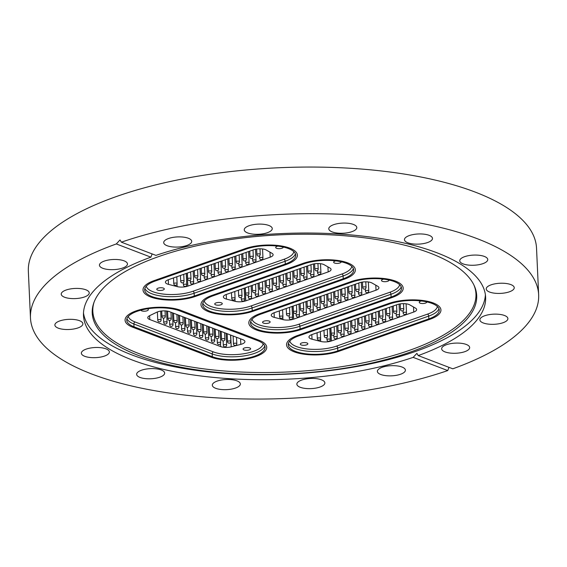 <?xml version="1.0" encoding="UTF-8"?>
<svg xmlns="http://www.w3.org/2000/svg" width="567" height="567" viewBox="0 0 567 567"><rect width="100%" height="100%" fill="white"/><g stroke="black" fill="none" stroke-linecap="round" stroke-linejoin="round"><path stroke-width="0.85" d="M256.482 330.001A31.709 11.482 177.4 0 0 301.162 329.455L392.18 297.469A31.709 11.482 177.4 0 0 403.194 288.135A31.709 11.482 177.4 0 0 384.497 278.581A31.709 11.482 177.4 0 0 350.86 281.679L259.842 313.664A31.709 11.482 177.4 0 0 248.821 322.999A31.709 11.482 177.4 0 0 256.482 330.001M208.635 311.715A31.709 11.482 177.4 0 0 253.314 311.17L344.332 279.191A31.709 11.482 177.4 0 0 355.346 269.857A31.709 11.482 177.4 0 0 336.649 260.303A31.709 11.482 177.4 0 0 303.012 263.4L211.994 295.386A31.709 11.482 177.4 0 0 200.98 304.713A31.709 11.482 177.4 0 0 208.635 311.715M294.216 351.831A31.709 11.482 177.4 0 0 338.896 351.292L429.914 319.306A31.709 11.482 177.4 0 0 440.935 309.972A31.709 11.482 177.4 0 0 422.231 300.418A31.709 11.482 177.4 0 0 388.593 303.515L297.576 335.501A31.709 11.482 177.4 0 0 286.562 344.835A31.709 11.482 177.4 0 0 294.216 351.831M150.673 296.988A31.709 11.482 177.4 0 0 195.353 296.442L286.37 264.463A31.709 11.482 177.4 0 0 297.392 255.129A31.709 11.482 177.4 0 0 278.688 245.575A31.709 11.482 177.4 0 0 245.05 248.672L154.033 280.651A31.709 11.482 177.4 0 0 143.019 289.985A31.709 11.482 177.4 0 0 150.673 296.988M138.717 355.573A192.433 69.656 -2.6 0 1 93.711 303.161A192.433 69.656 -2.6 0 1 229.025 239.784A192.433 69.656 -2.6 0 1 430.218 253.137A192.433 69.656 -2.6 0 1 474.324 285.881A192.433 69.656 -2.6 0 1 365.368 364.411A192.433 69.656 -2.6 0 1 138.717 355.573M473.941 285.059A191.766 69.415 -2.6 0 1 363.95 362.71A191.766 69.415 -2.6 0 1 139.142 353.68A191.766 69.415 -2.6 0 1 94.023 302.31M485.395 294.741A201.278 72.859 -2.6 0 1 352.568 367.26A201.278 72.859 -2.6 0 1 131.877 354.928A201.278 72.859 -2.6 0 1 83.491 312.991M510.853 284.599A14.019 5.075 177.4 0 0 495.253 283.776A14.019 5.075 177.4 0 0 486.231 288.964A14.019 5.075 177.4 0 0 489.619 292.062A14.019 5.075 177.4 0 0 505.211 292.877A14.019 5.075 177.4 0 0 514.241 287.696A14.019 5.075 177.4 0 0 510.853 284.599M504.502 315.5A14.019 5.075 177.4 0 0 488.903 314.685A14.019 5.075 177.4 0 0 479.88 319.873A14.019 5.075 177.4 0 0 483.268 322.963A14.019 5.075 177.4 0 0 498.861 323.785A14.019 5.075 177.4 0 0 507.89 318.597A14.019 5.075 177.4 0 0 504.502 315.5M464.798 351.675A14.019 5.075 177.4 0 0 469.667 347.55A14.019 5.075 177.4 0 0 461.403 343.326A14.019 5.075 177.4 0 0 446.527 344.693A14.019 5.075 177.4 0 0 441.658 348.818A14.019 5.075 177.4 0 0 449.929 353.043A14.019 5.075 177.4 0 0 464.798 351.675M400.529 374.255A14.019 5.075 177.4 0 0 405.398 370.131A14.019 5.075 177.4 0 0 397.134 365.906A14.019 5.075 177.4 0 0 382.264 367.274A14.019 5.075 177.4 0 0 377.388 371.399A14.019 5.075 177.4 0 0 385.659 375.623A14.019 5.075 177.4 0 0 400.529 374.255M319.994 387.034A14.019 5.075 177.4 0 0 324.87 382.909A14.019 5.075 177.4 0 0 316.599 378.685A14.019 5.075 177.4 0 0 301.729 380.053A14.019 5.075 177.4 0 0 296.86 384.185A14.019 5.075 177.4 0 0 305.124 388.409A14.019 5.075 177.4 0 0 319.994 387.034M235.461 388.069A14.019 5.075 177.4 0 0 240.33 383.944A14.019 5.075 177.4 0 0 232.059 379.72A14.019 5.075 177.4 0 0 217.189 381.088A14.019 5.075 177.4 0 0 212.32 385.213A14.019 5.075 177.4 0 0 220.591 389.437A14.019 5.075 177.4 0 0 235.461 388.069M161.269 369.975A14.019 5.075 177.4 0 0 145.676 369.152A14.019 5.075 177.4 0 0 136.647 374.34A14.019 5.075 177.4 0 0 140.035 377.438A14.019 5.075 177.4 0 0 155.634 378.253A14.019 5.075 177.4 0 0 164.657 373.072A14.019 5.075 177.4 0 0 161.269 369.975M105.986 348.847A14.019 5.075 177.4 0 0 90.387 348.032A14.019 5.075 177.4 0 0 81.364 353.22A14.019 5.075 177.4 0 0 84.745 356.31A14.019 5.075 177.4 0 0 100.345 357.132A14.019 5.075 177.4 0 0 109.374 351.944A14.019 5.075 177.4 0 0 105.986 348.847M79.5 320.688A14.019 5.075 177.4 0 0 63.901 319.873A14.019 5.075 177.4 0 0 54.879 325.061A14.019 5.075 177.4 0 0 58.266 328.151A14.019 5.075 177.4 0 0 73.859 328.973A14.019 5.075 177.4 0 0 82.888 323.785A14.019 5.075 177.4 0 0 79.5 320.688M85.851 289.787A14.019 5.075 177.4 0 0 70.251 288.964A14.019 5.075 177.4 0 0 61.229 294.153A14.019 5.075 177.4 0 0 64.617 297.25A14.019 5.075 177.4 0 0 80.216 298.065A14.019 5.075 177.4 0 0 89.239 292.884A14.019 5.075 177.4 0 0 85.851 289.787M122.585 268.056A14.019 5.075 177.4 0 0 127.462 263.931A14.019 5.075 177.4 0 0 119.19 259.707A14.019 5.075 177.4 0 0 104.321 261.075A14.019 5.075 177.4 0 0 99.445 265.207A14.019 5.075 177.4 0 0 107.716 269.431A14.019 5.075 177.4 0 0 122.585 268.056M186.855 245.476A14.019 5.075 177.4 0 0 191.724 241.351A14.019 5.075 177.4 0 0 183.46 237.126A14.019 5.075 177.4 0 0 168.59 238.494A14.019 5.075 177.4 0 0 163.714 242.619A14.019 5.075 177.4 0 0 171.985 246.843A14.019 5.075 177.4 0 0 186.855 245.476M267.39 232.697A14.019 5.075 177.4 0 0 272.259 228.572A14.019 5.075 177.4 0 0 263.988 224.348A14.019 5.075 177.4 0 0 249.119 225.716A14.019 5.075 177.4 0 0 244.249 229.841A14.019 5.075 177.4 0 0 252.521 234.065A14.019 5.075 177.4 0 0 267.39 232.697M351.93 231.662A14.019 5.075 177.4 0 0 356.799 227.537A14.019 5.075 177.4 0 0 348.528 223.313A14.019 5.075 177.4 0 0 333.658 224.681A14.019 5.075 177.4 0 0 328.789 228.806A14.019 5.075 177.4 0 0 337.053 233.03A14.019 5.075 177.4 0 0 351.93 231.662M429.084 235.312A14.019 5.075 177.4 0 0 413.485 234.497A14.019 5.075 177.4 0 0 404.462 239.685A14.019 5.075 177.4 0 0 407.843 242.775A14.019 5.075 177.4 0 0 423.443 243.597A14.019 5.075 177.4 0 0 432.472 238.409A14.019 5.075 177.4 0 0 429.084 235.312M484.367 256.44A14.019 5.075 177.4 0 0 468.774 255.618A14.019 5.075 177.4 0 0 459.745 260.806A14.019 5.075 177.4 0 0 463.133 263.903A14.019 5.075 177.4 0 0 478.732 264.718A14.019 5.075 177.4 0 0 487.755 259.537A14.019 5.075 177.4 0 0 484.367 256.44M150.9 257.163L116.32 243.945L120.027 239.94L121.373 242.173L155.96 255.384A201.278 72.859 -2.6 0 1 437.008 252.804A201.278 72.859 -2.6 0 1 485.628 297.243A201.278 72.859 -2.6 0 1 418.212 355.587L416.894 353.361L413.159 357.366A201.278 72.859 -2.6 0 1 132.104 359.946A201.278 72.859 -2.6 0 1 83.484 315.507A201.278 72.859 -2.6 0 1 150.9 257.163L152.126 253.917M418.212 355.587L452.799 368.805A254.356 92.067 177.4 0 0 538.65 294.84L536.531 248.211A254.356 92.067 177.4 0 0 475.089 192.05A254.356 92.067 177.4 0 0 192.107 177.18A254.356 92.067 177.4 0 0 28.35 271.288L30.469 317.917A254.356 92.067 177.4 0 0 91.911 374.071A254.356 92.067 177.4 0 0 447.746 370.577L448.993 367.345M538.65 294.84A254.356 92.067 177.4 0 0 477.208 238.679A254.356 92.067 177.4 0 0 121.373 242.173M116.32 243.945A254.356 92.067 177.4 0 0 30.469 317.917M413.159 357.366L447.746 370.577M211.03 357.139L132.735 327.223A31.709 11.482 -2.6 0 1 125.073 320.22A31.709 11.482 -2.6 0 1 145.492 308.491A31.709 11.482 -2.6 0 1 180.774 310.34L259.069 340.257A31.709 11.482 -2.6 0 1 266.724 347.259A31.709 11.482 -2.6 0 1 246.312 358.989A31.709 11.482 -2.6 0 1 211.03 357.139L132.735 327.223A31.709 11.482 -2.6 0 1 125.073 320.22A31.709 11.482 -2.6 0 1 145.492 308.491A31.709 11.482 -2.6 0 1 180.774 310.34L259.069 340.257A31.709 11.482 -2.6 0 1 266.724 347.259A31.709 11.482 -2.6 0 1 246.312 358.989A31.709 11.482 -2.6 0 1 211.03 357.139M162.998 290.042A3.771 1.368 177.4 0 0 164.31 288.929A3.771 1.368 177.4 0 0 162.084 287.795A3.771 1.368 177.4 0 0 158.087 288.164A3.771 1.368 177.4 0 0 156.775 289.269A3.771 1.368 177.4 0 0 159.001 290.41A3.771 1.368 177.4 0 0 162.998 290.042M277.873 246.135A3.771 1.368 177.4 0 0 277.015 246.369A3.771 1.368 177.4 0 0 275.704 247.481A3.771 1.368 177.4 0 0 277.922 248.615A3.771 1.368 177.4 0 0 281.927 248.247A3.771 1.368 177.4 0 0 283.238 247.141A3.771 1.368 177.4 0 0 283.224 247.035M187.259 273.096L187.847 286.122L270.211 257.184A8.342 3.019 -2.6 0 0 273.11 254.725A8.342 3.019 -2.6 0 0 271.947 253.279L266.235 250.019A8.342 3.019 -2.6 0 0 253.633 249.771L168.328 279.744A8.342 3.019 -2.6 0 0 165.429 282.203A8.342 3.019 -2.6 0 0 168.484 284.372L177.131 286.597L177.024 284.195M187.847 286.122A8.342 3.019 -2.6 0 1 177.131 286.597M195.353 296.442A31.709 11.482 -2.6 0 1 161.715 299.539A31.709 11.482 -2.6 0 1 143.019 289.985A31.709 11.482 -2.6 0 1 154.033 280.651L245.05 248.672A31.709 11.482 -2.6 0 1 278.688 245.575A31.709 11.482 -2.6 0 1 297.392 255.129A31.709 11.482 -2.6 0 1 286.37 264.463L195.353 296.442M194.268 296.031A30.044 10.872 -2.6 0 1 162.403 298.965A30.044 10.872 -2.6 0 1 144.684 289.914A30.044 10.872 -2.6 0 1 155.117 281.069L246.135 249.09A30.044 10.872 -2.6 0 1 278.007 246.149A30.044 10.872 -2.6 0 1 295.719 255.207A30.044 10.872 -2.6 0 1 285.286 264.045L194.268 296.031L194.141 293.231A30.044 10.872 -2.6 0 1 164.069 296.364A30.044 10.872 -2.6 0 1 144.869 288.504M140.822 310.184A3.771 1.368 177.4 0 0 141.693 310.844A3.771 1.368 177.4 0 0 145.889 311.07A3.771 1.368 177.4 0 0 148.32 309.674A3.771 1.368 177.4 0 0 147.406 308.838A3.771 1.368 177.4 0 0 147.349 308.817M244.001 349.938A3.771 1.368 177.4 0 0 248.197 350.158A3.771 1.368 177.4 0 0 250.628 348.762A3.771 1.368 177.4 0 0 249.714 347.925A3.771 1.368 177.4 0 0 245.518 347.706A3.771 1.368 177.4 0 0 243.087 349.102A3.771 1.368 177.4 0 0 244.001 349.938M230.684 335.054L231.216 346.82L240.826 344.375L240.571 338.832M231.216 346.82A8.342 3.019 -2.6 0 1 220.641 346.607L220.506 343.68M149.61 315.677L149.787 319.54L220.641 346.607M149.787 319.54A8.342 3.019 -2.6 0 1 147.767 317.697A8.342 3.019 -2.6 0 1 149.653 315.656L156.733 312.24A8.342 3.019 -2.6 0 1 169.505 311.68L242.889 339.718A8.342 3.019 -2.6 0 1 244.901 341.561A8.342 3.019 -2.6 0 1 240.826 344.375M133.996 326.776A30.044 10.872 -2.6 0 1 126.746 320.142A30.044 10.872 -2.6 0 1 146.08 309.029A30.044 10.872 -2.6 0 1 179.505 310.787L257.801 340.703A30.044 10.872 -2.6 0 1 265.058 347.337A30.044 10.872 -2.6 0 1 245.717 358.45A30.044 10.872 -2.6 0 1 212.292 356.693L133.996 326.776L133.869 323.977A30.044 10.872 -2.6 0 1 126.93 318.732M306.541 344.885A3.771 1.368 177.4 0 0 307.853 343.772A3.771 1.368 177.4 0 0 305.627 342.638A3.771 1.368 177.4 0 0 301.623 343.007A3.771 1.368 177.4 0 0 300.319 344.119A3.771 1.368 177.4 0 0 302.537 345.253A3.771 1.368 177.4 0 0 306.541 344.885M421.416 300.985A3.771 1.368 177.4 0 0 420.551 301.219A3.771 1.368 177.4 0 0 419.247 302.324A3.771 1.368 177.4 0 0 421.465 303.465A3.771 1.368 177.4 0 0 425.47 303.097A3.771 1.368 177.4 0 0 426.781 301.984A3.771 1.368 177.4 0 0 426.767 301.878M330.802 327.939L331.39 340.973L413.754 312.027A8.342 3.019 -2.6 0 0 416.653 309.575A8.342 3.019 -2.6 0 0 415.483 308.122L409.778 304.869A8.342 3.019 -2.6 0 0 397.176 304.614L311.871 334.594A8.342 3.019 -2.6 0 0 308.972 337.046A8.342 3.019 -2.6 0 0 312.027 339.215L320.674 341.44L320.568 339.038M331.39 340.973A8.342 3.019 -2.6 0 1 320.674 341.44M338.896 351.292A31.709 11.482 -2.6 0 1 305.259 354.389A31.709 11.482 -2.6 0 1 286.562 344.835A31.709 11.482 -2.6 0 1 297.576 335.501L388.593 303.515A31.709 11.482 -2.6 0 1 422.231 300.418A31.709 11.482 -2.6 0 1 440.935 309.972A31.709 11.482 -2.6 0 1 429.914 319.306L338.896 351.292M337.812 350.874A30.044 10.872 -2.6 0 1 305.946 353.808A30.044 10.872 -2.6 0 1 288.227 344.757A30.044 10.872 -2.6 0 1 298.66 335.912L389.678 303.933A30.044 10.872 -2.6 0 1 421.543 300.999A30.044 10.872 -2.6 0 1 439.262 310.05A30.044 10.872 -2.6 0 1 428.829 318.888L337.812 350.874L337.684 348.074A30.044 10.872 -2.6 0 1 307.612 351.207A30.044 10.872 -2.6 0 1 288.412 343.347M220.96 304.77A3.771 1.368 177.4 0 0 222.271 303.657A3.771 1.368 177.4 0 0 220.046 302.523A3.771 1.368 177.4 0 0 216.041 302.891A3.771 1.368 177.4 0 0 214.73 303.997A3.771 1.368 177.4 0 0 216.955 305.138A3.771 1.368 177.4 0 0 220.96 304.77M335.834 260.863A3.771 1.368 177.4 0 0 334.969 261.096A3.771 1.368 177.4 0 0 333.658 262.209A3.771 1.368 177.4 0 0 335.884 263.343A3.771 1.368 177.4 0 0 339.888 262.975A3.771 1.368 177.4 0 0 341.199 261.869A3.771 1.368 177.4 0 0 341.185 261.763M245.22 287.823L245.809 300.85L328.173 271.912A8.342 3.019 -2.6 0 0 331.071 269.453A8.342 3.019 -2.6 0 0 329.902 268.007L324.196 264.746A8.342 3.019 -2.6 0 0 311.595 264.498L226.29 294.471A8.342 3.019 -2.6 0 0 223.391 296.931A8.342 3.019 -2.6 0 0 226.446 299.1L235.092 301.325L234.986 298.922M245.809 300.85A8.342 3.019 -2.6 0 1 235.092 301.325M253.314 311.17A31.709 11.482 -2.6 0 1 219.677 314.267A31.709 11.482 -2.6 0 1 200.98 304.713A31.709 11.482 -2.6 0 1 211.994 295.386L303.012 263.4A31.709 11.482 -2.6 0 1 336.649 260.303A31.709 11.482 -2.6 0 1 355.346 269.857A31.709 11.482 -2.6 0 1 344.332 279.191L253.314 311.17M252.23 310.759A30.044 10.872 -2.6 0 1 220.365 313.693A30.044 10.872 -2.6 0 1 202.646 304.642A30.044 10.872 -2.6 0 1 213.079 295.797L304.096 263.818A30.044 10.872 -2.6 0 1 335.962 260.884A30.044 10.872 -2.6 0 1 353.68 269.935A30.044 10.872 -2.6 0 1 343.248 278.773L252.23 310.759L252.102 307.959A30.044 10.872 -2.6 0 1 222.03 311.092A30.044 10.872 -2.6 0 1 202.83 303.232M268.808 323.048A3.771 1.368 177.4 0 0 270.119 321.943A3.771 1.368 177.4 0 0 267.893 320.802A3.771 1.368 177.4 0 0 263.889 321.17A3.771 1.368 177.4 0 0 262.578 322.283A3.771 1.368 177.4 0 0 264.803 323.417A3.771 1.368 177.4 0 0 268.808 323.048M383.682 279.148A3.771 1.368 177.4 0 0 382.817 279.382A3.771 1.368 177.4 0 0 381.506 280.495A3.771 1.368 177.4 0 0 383.731 281.629A3.771 1.368 177.4 0 0 387.736 281.26A3.771 1.368 177.4 0 0 389.047 280.148A3.771 1.368 177.4 0 0 389.033 280.048M293.068 306.102L293.656 319.136L376.02 290.191A8.342 3.019 -2.6 0 0 378.919 287.738A8.342 3.019 -2.6 0 0 377.75 286.292L372.044 283.032A8.342 3.019 -2.6 0 0 359.443 282.777L274.137 312.757A8.342 3.019 -2.6 0 0 271.239 315.209A8.342 3.019 -2.6 0 0 274.293 317.378L282.94 319.604L282.834 317.201M293.656 319.136A8.342 3.019 -2.6 0 1 282.94 319.604M301.162 329.455A31.709 11.482 -2.6 0 1 267.525 332.553A31.709 11.482 -2.6 0 1 248.821 322.999A31.709 11.482 -2.6 0 1 259.842 313.664L350.86 281.679A31.709 11.482 -2.6 0 1 384.497 278.581A31.709 11.482 -2.6 0 1 403.194 288.135A31.709 11.482 -2.6 0 1 392.18 297.469L301.162 329.455M300.078 329.037A30.044 10.872 -2.6 0 1 268.212 331.971A30.044 10.872 -2.6 0 1 250.494 322.921A30.044 10.872 -2.6 0 1 260.926 314.083L351.944 282.097A30.044 10.872 -2.6 0 1 383.809 279.162A30.044 10.872 -2.6 0 1 401.528 288.213A30.044 10.872 -2.6 0 1 391.095 297.058L300.078 329.037L299.95 326.238A30.044 10.872 -2.6 0 1 269.878 329.37A30.044 10.872 -2.6 0 1 250.678 321.51M146.251 286.193A28.371 10.27 177.4 0 0 163.792 294.138A28.371 10.27 177.4 0 0 192.986 291.261L284.003 259.275A28.371 10.27 177.4 0 0 293.819 251.642M295.407 253.818A30.044 10.872 -2.6 0 1 285.158 261.245L285.286 264.045M284.003 259.275A1.666 0.992 -109.4 0 1 285.158 261.245L194.141 293.231A1.666 0.992 -109.4 0 0 192.986 291.261M270.211 257.184L269.984 252.159M168.271 279.765L168.484 284.372M215.077 263.315L215.34 269.119A1.666 0.602 -2.6 0 1 215.361 269.013A1.666 0.602 -2.6 0 1 217.126 268.439A1.666 0.602 -2.6 0 1 218.678 268.971A1.666 0.602 -2.6 0 1 218.656 269.077M217.948 270.424L218.054 272.699A1.666 0.602 -2.6 0 1 218.26 272.394A1.666 0.602 -2.6 0 1 220.116 272.018A1.666 0.602 -2.6 0 1 221.392 272.55L220.875 261.281M222.002 260.884L222.271 266.688A1.666 0.602 -2.6 0 1 222.292 266.582A1.666 0.602 -2.6 0 1 224.057 266.001A1.666 0.602 -2.6 0 1 225.602 266.54A1.666 0.602 -2.6 0 1 225.581 266.646M228.933 258.446L229.196 264.25A1.666 0.602 -2.6 0 1 229.217 264.144A1.666 0.602 -2.6 0 1 230.982 263.57A1.666 0.602 -2.6 0 1 232.534 264.102A1.666 0.602 -2.6 0 1 232.513 264.208M235.858 256.015L236.12 261.819A1.666 0.602 -2.6 0 1 236.141 261.713A1.666 0.602 -2.6 0 1 237.906 261.139A1.666 0.602 -2.6 0 1 239.458 261.671A1.666 0.602 -2.6 0 1 239.437 261.777M242.789 253.584L243.052 259.388A1.666 0.602 -2.6 0 1 243.073 259.275A1.666 0.602 -2.6 0 1 244.838 258.701A1.666 0.602 -2.6 0 1 246.383 259.232A1.666 0.602 -2.6 0 1 246.362 259.339M249.714 251.146L249.976 256.95A1.666 0.602 -2.6 0 1 249.997 256.844A1.666 0.602 -2.6 0 1 251.762 256.27A1.666 0.602 -2.6 0 1 253.314 256.801A1.666 0.602 -2.6 0 1 253.293 256.908M256.66 249.048L256.908 254.519A1.666 0.602 -2.6 0 1 256.929 254.413A1.666 0.602 -2.6 0 1 258.694 253.832A1.666 0.602 -2.6 0 1 260.239 254.363A1.666 0.602 -2.6 0 1 260.218 254.47M208.153 265.753L208.415 271.558A1.666 0.602 -2.6 0 1 208.436 271.451A1.666 0.602 -2.6 0 1 210.201 270.87A1.666 0.602 -2.6 0 1 211.746 271.402A1.666 0.602 -2.6 0 1 211.725 271.508M201.221 268.184L201.483 273.989A1.666 0.602 -2.6 0 1 201.505 273.882A1.666 0.602 -2.6 0 1 203.269 273.308A1.666 0.602 -2.6 0 1 204.822 273.84A1.666 0.602 -2.6 0 1 204.8 273.946M194.297 270.622L194.559 276.427A1.666 0.602 -2.6 0 1 194.58 276.32A1.666 0.602 -2.6 0 1 196.345 275.739A1.666 0.602 -2.6 0 1 197.89 276.271A1.666 0.602 -2.6 0 1 197.876 276.377M187.365 273.053L187.634 278.858A1.666 0.602 -2.6 0 1 187.656 278.751A1.666 0.602 -2.6 0 1 189.421 278.177A1.666 0.602 -2.6 0 1 190.966 278.709A1.666 0.602 -2.6 0 1 190.944 278.815M180.441 275.491L180.703 281.296A1.666 0.602 -2.6 0 1 180.724 281.189A1.666 0.602 -2.6 0 1 182.489 280.608A1.666 0.602 -2.6 0 1 184.041 281.14A1.666 0.602 -2.6 0 1 184.02 281.246M173.516 277.922L173.778 283.727A1.666 0.602 -2.6 0 1 173.8 283.62A1.666 0.602 -2.6 0 1 175.564 283.046A1.666 0.602 -2.6 0 1 177.11 283.578A1.666 0.602 -2.6 0 1 177.088 283.684M224.879 267.993L224.979 270.268A1.666 0.602 -2.6 0 1 225.184 269.956A1.666 0.602 -2.6 0 1 227.048 269.587A1.666 0.602 -2.6 0 1 228.317 270.112L227.806 258.843M231.804 265.554L231.91 267.83A1.666 0.602 -2.6 0 1 232.109 267.525A1.666 0.602 -2.6 0 1 233.973 267.149A1.666 0.602 -2.6 0 1 235.241 267.681L234.731 256.412M238.735 263.123L238.835 265.399A1.666 0.602 -2.6 0 1 239.04 265.087A1.666 0.602 -2.6 0 1 240.904 264.718A1.666 0.602 -2.6 0 1 242.173 265.243L241.662 253.973M245.66 260.685L245.766 262.96A1.666 0.602 -2.6 0 1 245.965 262.656A1.666 0.602 -2.6 0 1 247.829 262.287A1.666 0.602 -2.6 0 1 249.097 262.812L248.587 251.542M252.584 258.254L252.691 260.529A1.666 0.602 -2.6 0 1 252.896 260.218A1.666 0.602 -2.6 0 1 254.753 259.849A1.666 0.602 -2.6 0 1 256.029 260.373L255.519 249.253M259.516 255.816L259.615 258.091A1.666 0.602 -2.6 0 1 259.821 257.787A1.666 0.602 -2.6 0 1 261.685 257.418A1.666 0.602 -2.6 0 1 262.953 257.942L262.542 248.963M211.023 272.855L211.13 275.137A1.666 0.602 -2.6 0 1 211.328 274.825A1.666 0.602 -2.6 0 1 213.192 274.456A1.666 0.602 -2.6 0 1 214.461 274.981L213.95 263.712M204.099 275.293L204.198 277.568A1.666 0.602 -2.6 0 1 204.403 277.263A1.666 0.602 -2.6 0 1 206.268 276.887A1.666 0.602 -2.6 0 1 207.536 277.419L207.019 266.15M197.167 277.724L197.273 279.999A1.666 0.602 -2.6 0 1 197.472 279.694A1.666 0.602 -2.6 0 1 199.336 279.325A1.666 0.602 -2.6 0 1 200.605 279.85L200.094 268.581M190.243 280.162L190.342 282.437A1.666 0.602 -2.6 0 1 190.547 282.132A1.666 0.602 -2.6 0 1 192.411 281.756A1.666 0.602 -2.6 0 1 193.68 282.281L193.17 271.019M183.311 282.593L183.417 284.868A1.666 0.602 -2.6 0 1 183.623 284.563A1.666 0.602 -2.6 0 1 185.48 284.195A1.666 0.602 -2.6 0 1 186.749 284.719L186.238 273.45M128.312 316.421A28.371 10.27 177.4 0 0 135.066 321.978L213.362 351.894A28.371 10.27 177.4 0 0 244.001 353.716A28.371 10.27 177.4 0 0 263.159 343.772M264.746 345.948A30.044 10.872 -2.6 0 1 243.76 355.956A30.044 10.872 -2.6 0 1 212.171 353.893L212.292 356.693M213.362 351.894A1.666 1.198 -69.1 0 0 212.171 353.893L133.869 323.977A1.666 1.198 -69.1 0 1 135.066 321.978M197.359 322.325L197.72 330.221A1.666 0.602 -2.6 0 1 197.741 330.114A1.666 0.602 -2.6 0 1 199.648 329.54A1.666 0.602 -2.6 0 1 201.051 330.072L200.761 323.622M187.358 327.258L187.557 331.61A1.666 0.602 -2.6 0 1 187.762 331.298A1.666 0.602 -2.6 0 1 190.023 330.972A1.666 0.602 -2.6 0 1 190.895 331.454L190.356 319.646M203.319 324.6L203.681 332.496A1.666 0.602 -2.6 0 1 203.695 332.39A1.666 0.602 -2.6 0 1 205.608 331.815A1.666 0.602 -2.6 0 1 207.012 332.347L206.721 325.897M209.28 326.875L209.634 334.778A1.666 0.602 -2.6 0 1 209.655 334.672A1.666 0.602 -2.6 0 1 211.569 334.091A1.666 0.602 -2.6 0 1 212.972 334.622L212.682 328.18M215.24 329.158L215.595 337.053A1.666 0.602 -2.6 0 1 215.616 336.947A1.666 0.602 -2.6 0 1 217.53 336.373A1.666 0.602 -2.6 0 1 218.933 336.904L218.635 330.455M221.194 331.433L221.555 339.328A1.666 0.602 -2.6 0 1 221.577 339.222A1.666 0.602 -2.6 0 1 223.483 338.648A1.666 0.602 -2.6 0 1 224.886 339.179L224.596 332.73M227.154 333.708L227.516 341.603A1.666 0.602 -2.6 0 1 227.537 341.497A1.666 0.602 -2.6 0 1 229.444 340.923A1.666 0.602 -2.6 0 1 230.847 341.454L230.556 335.005M233.115 335.983L233.476 343.885A1.666 0.602 -2.6 0 1 233.491 343.779A1.666 0.602 -2.6 0 1 235.404 343.198A1.666 0.602 -2.6 0 1 236.808 343.73L236.517 337.287M191.398 320.05L191.759 327.946A1.666 0.602 -2.6 0 1 191.781 327.839A1.666 0.602 -2.6 0 1 193.687 327.265A1.666 0.602 -2.6 0 1 195.091 327.797L194.8 321.347M185.444 317.768L185.799 325.671A1.666 0.602 -2.6 0 1 185.82 325.564A1.666 0.602 -2.6 0 1 187.734 324.983A1.666 0.602 -2.6 0 1 189.137 325.515L188.839 319.072M179.484 315.493L179.838 323.388A1.666 0.602 -2.6 0 1 179.859 323.282A1.666 0.602 -2.6 0 1 181.773 322.708A1.666 0.602 -2.6 0 1 183.176 323.24L182.879 316.79M173.523 313.218L173.885 321.113A1.666 0.602 -2.6 0 1 173.899 321.007A1.666 0.602 -2.6 0 1 175.813 320.433A1.666 0.602 -2.6 0 1 177.216 320.965L176.925 314.515M167.577 311.155L167.924 318.838A1.666 0.602 -2.6 0 1 167.945 318.732A1.666 0.602 -2.6 0 1 169.852 318.158A1.666 0.602 -2.6 0 1 171.255 318.689L170.965 312.24M161.708 310.985L161.964 316.563A1.666 0.602 -2.6 0 1 161.985 316.457A1.666 0.602 -2.6 0 1 163.891 315.876A1.666 0.602 -2.6 0 1 165.295 316.407L165.047 310.879M193.319 329.533L193.517 333.885A1.666 0.602 -2.6 0 1 193.723 333.573A1.666 0.602 -2.6 0 1 195.984 333.247A1.666 0.602 -2.6 0 1 196.855 333.729L196.317 321.928M199.279 331.815L199.478 336.16A1.666 0.602 -2.6 0 1 199.676 335.855A1.666 0.602 -2.6 0 1 201.944 335.522A1.666 0.602 -2.6 0 1 202.809 336.011L202.277 324.204M205.24 334.091L205.438 338.435A1.666 0.602 -2.6 0 1 205.637 338.13A1.666 0.602 -2.6 0 1 207.898 337.797A1.666 0.602 -2.6 0 1 208.769 338.286L208.231 326.479M211.2 336.366L211.392 340.717A1.666 0.602 -2.6 0 1 211.597 340.406A1.666 0.602 -2.6 0 1 213.858 340.08A1.666 0.602 -2.6 0 1 214.73 340.561L214.191 328.754M217.154 338.641L217.352 342.992A1.666 0.602 -2.6 0 1 217.558 342.688A1.666 0.602 -2.6 0 1 219.819 342.355A1.666 0.602 -2.6 0 1 220.691 342.837L220.152 331.036M223.114 340.923L223.313 345.268A1.666 0.602 -2.6 0 1 223.518 344.963A1.666 0.602 -2.6 0 1 225.779 344.63A1.666 0.602 -2.6 0 1 226.651 345.119L226.113 333.311M181.405 324.983L181.596 329.328A1.666 0.602 -2.6 0 1 181.801 329.023A1.666 0.602 -2.6 0 1 184.062 328.69A1.666 0.602 -2.6 0 1 184.934 329.179L184.395 317.371M175.444 322.701L175.642 327.053A1.666 0.602 -2.6 0 1 175.841 326.748A1.666 0.602 -2.6 0 1 178.102 326.415A1.666 0.602 -2.6 0 1 178.974 326.904L178.435 315.096M169.483 320.426L169.682 324.778A1.666 0.602 -2.6 0 1 169.88 324.466A1.666 0.602 -2.6 0 1 172.148 324.14A1.666 0.602 -2.6 0 1 173.013 324.622L172.481 312.821M163.523 318.151L163.721 322.503A1.666 0.602 -2.6 0 1 163.927 322.191A1.666 0.602 -2.6 0 1 166.188 321.858A1.666 0.602 -2.6 0 1 167.059 322.347L166.542 311M157.385 311.956L157.761 320.22A1.666 0.602 -2.6 0 1 157.966 319.916A1.666 0.602 -2.6 0 1 160.227 319.582A1.666 0.602 -2.6 0 1 161.099 320.072L160.688 311.113M289.794 341.036A28.371 10.27 177.4 0 0 307.335 348.981A28.371 10.27 177.4 0 0 336.529 346.104L427.539 314.125A28.371 10.27 177.4 0 0 437.363 306.485M438.95 308.661A30.044 10.872 -2.6 0 1 428.702 316.095L428.829 318.888M427.539 314.125A1.666 0.992 -109.4 0 1 428.702 316.095L337.684 348.074A1.666 0.992 -109.4 0 0 336.529 346.104M413.754 312.027L413.527 307.002M311.815 334.608L312.027 339.215M358.62 318.165L358.883 323.97A1.666 0.602 -2.6 0 1 358.904 323.863A1.666 0.602 -2.6 0 1 360.669 323.282A1.666 0.602 -2.6 0 1 362.221 323.814A1.666 0.602 -2.6 0 1 362.2 323.92M361.491 325.267L361.597 327.542A1.666 0.602 -2.6 0 1 361.803 327.237A1.666 0.602 -2.6 0 1 363.66 326.868A1.666 0.602 -2.6 0 1 364.928 327.393L364.418 316.124M365.545 315.727L365.814 321.532A1.666 0.602 -2.6 0 1 365.835 321.425A1.666 0.602 -2.6 0 1 367.6 320.851A1.666 0.602 -2.6 0 1 369.145 321.383A1.666 0.602 -2.6 0 1 369.124 321.489M372.476 313.296L372.739 319.101A1.666 0.602 -2.6 0 1 372.76 318.994A1.666 0.602 -2.6 0 1 374.525 318.413A1.666 0.602 -2.6 0 1 376.07 318.945A1.666 0.602 -2.6 0 1 376.056 319.051M379.401 310.858L379.663 316.662A1.666 0.602 -2.6 0 1 379.684 316.556A1.666 0.602 -2.6 0 1 381.449 315.982A1.666 0.602 -2.6 0 1 383.001 316.514A1.666 0.602 -2.6 0 1 382.98 316.62M386.333 308.427L386.595 314.231A1.666 0.602 -2.6 0 1 386.616 314.125A1.666 0.602 -2.6 0 1 388.381 313.544A1.666 0.602 -2.6 0 1 389.926 314.083A1.666 0.602 -2.6 0 1 389.905 314.189M393.257 305.989L393.519 311.793A1.666 0.602 -2.6 0 1 393.541 311.687A1.666 0.602 -2.6 0 1 395.305 311.113A1.666 0.602 -2.6 0 1 396.857 311.644A1.666 0.602 -2.6 0 1 396.836 311.751M400.203 303.891L400.451 309.362A1.666 0.602 -2.6 0 1 400.472 309.256A1.666 0.602 -2.6 0 1 402.237 308.682A1.666 0.602 -2.6 0 1 403.782 309.213A1.666 0.602 -2.6 0 1 403.761 309.32M351.696 320.596L351.958 326.401A1.666 0.602 -2.6 0 1 351.979 326.294A1.666 0.602 -2.6 0 1 353.744 325.72A1.666 0.602 -2.6 0 1 355.289 326.252A1.666 0.602 -2.6 0 1 355.268 326.358M344.764 323.034L345.027 328.839A1.666 0.602 -2.6 0 1 345.048 328.732A1.666 0.602 -2.6 0 1 346.813 328.151A1.666 0.602 -2.6 0 1 348.365 328.683A1.666 0.602 -2.6 0 1 348.344 328.789M337.84 325.465L338.102 331.27A1.666 0.602 -2.6 0 1 338.123 331.163A1.666 0.602 -2.6 0 1 339.888 330.589A1.666 0.602 -2.6 0 1 341.433 331.121A1.666 0.602 -2.6 0 1 341.412 331.227M330.908 327.896L331.178 333.701A1.666 0.602 -2.6 0 1 331.192 333.594A1.666 0.602 -2.6 0 1 332.964 333.02A1.666 0.602 -2.6 0 1 334.509 333.552A1.666 0.602 -2.6 0 1 334.487 333.658M323.984 330.334L324.246 336.139A1.666 0.602 -2.6 0 1 324.267 336.033A1.666 0.602 -2.6 0 1 326.032 335.451A1.666 0.602 -2.6 0 1 327.584 335.99A1.666 0.602 -2.6 0 1 327.563 336.096M317.059 332.765L317.322 338.57A1.666 0.602 -2.6 0 1 317.343 338.464A1.666 0.602 -2.6 0 1 319.108 337.889A1.666 0.602 -2.6 0 1 320.653 338.421A1.666 0.602 -2.6 0 1 320.631 338.527M368.422 322.836L368.522 325.111A1.666 0.602 -2.6 0 1 368.727 324.806A1.666 0.602 -2.6 0 1 370.591 324.43A1.666 0.602 -2.6 0 1 371.86 324.962L371.35 313.693M375.347 320.398L375.453 322.673A1.666 0.602 -2.6 0 1 375.652 322.368A1.666 0.602 -2.6 0 1 377.516 321.999A1.666 0.602 -2.6 0 1 378.784 322.524L378.274 311.255M382.278 317.967L382.378 320.242A1.666 0.602 -2.6 0 1 382.583 319.937A1.666 0.602 -2.6 0 1 384.447 319.561A1.666 0.602 -2.6 0 1 385.716 320.093L385.199 308.824M389.203 315.536L389.309 317.811A1.666 0.602 -2.6 0 1 389.508 317.499A1.666 0.602 -2.6 0 1 391.372 317.13A1.666 0.602 -2.6 0 1 392.64 317.655L392.13 306.386M396.127 313.097L396.234 315.372A1.666 0.602 -2.6 0 1 396.439 315.068A1.666 0.602 -2.6 0 1 398.296 314.692A1.666 0.602 -2.6 0 1 399.565 315.224L399.062 304.096M403.059 310.666L403.158 312.941A1.666 0.602 -2.6 0 1 403.364 312.63A1.666 0.602 -2.6 0 1 405.228 312.261A1.666 0.602 -2.6 0 1 406.496 312.786L406.085 303.806M354.566 327.705L354.673 329.98A1.666 0.602 -2.6 0 1 354.871 329.675A1.666 0.602 -2.6 0 1 356.735 329.299A1.666 0.602 -2.6 0 1 358.004 329.824L357.493 318.562M347.642 330.136L347.741 332.411A1.666 0.602 -2.6 0 1 347.947 332.106A1.666 0.602 -2.6 0 1 349.811 331.738A1.666 0.602 -2.6 0 1 351.079 332.262L350.562 320.993M340.71 332.574L340.817 334.849A1.666 0.602 -2.6 0 1 341.015 334.537A1.666 0.602 -2.6 0 1 342.879 334.169A1.666 0.602 -2.6 0 1 344.148 334.693L343.637 323.424M333.786 335.005L333.885 337.28A1.666 0.602 -2.6 0 1 334.091 336.975A1.666 0.602 -2.6 0 1 335.955 336.6A1.666 0.602 -2.6 0 1 337.223 337.131L336.713 325.862M326.854 337.443L326.961 339.718A1.666 0.602 -2.6 0 1 327.166 339.406A1.666 0.602 -2.6 0 1 329.023 339.038A1.666 0.602 -2.6 0 1 330.292 339.562L329.781 328.293M204.212 300.921A28.371 10.27 177.4 0 0 221.754 308.866A28.371 10.27 177.4 0 0 250.947 305.989L341.958 274.003A28.371 10.27 177.4 0 0 351.781 266.37M353.369 268.545A30.044 10.872 -2.6 0 1 343.12 275.973L343.248 278.773M341.958 274.003A1.666 0.992 -109.4 0 1 343.12 275.973L252.102 307.959A1.666 0.992 -109.4 0 0 250.947 305.989M328.173 271.912L327.946 266.887M226.233 294.493L226.446 299.1M273.039 278.043L273.301 283.847A1.666 0.602 -2.6 0 1 273.322 283.741A1.666 0.602 -2.6 0 1 275.087 283.167A1.666 0.602 -2.6 0 1 276.639 283.698A1.666 0.602 -2.6 0 1 276.618 283.805M275.909 285.151L276.016 287.426A1.666 0.602 -2.6 0 1 276.214 287.122A1.666 0.602 -2.6 0 1 278.078 286.746A1.666 0.602 -2.6 0 1 279.347 287.278L278.836 276.009M279.963 275.612L280.226 281.416A1.666 0.602 -2.6 0 1 280.247 281.31A1.666 0.602 -2.6 0 1 282.019 280.736A1.666 0.602 -2.6 0 1 283.564 281.267A1.666 0.602 -2.6 0 1 283.543 281.374M286.895 273.174L287.157 278.978A1.666 0.602 -2.6 0 1 287.178 278.872A1.666 0.602 -2.6 0 1 288.943 278.298A1.666 0.602 -2.6 0 1 290.488 278.829A1.666 0.602 -2.6 0 1 290.467 278.936M293.819 270.743L294.082 276.547A1.666 0.602 -2.6 0 1 294.103 276.441A1.666 0.602 -2.6 0 1 295.868 275.867A1.666 0.602 -2.6 0 1 297.42 276.398A1.666 0.602 -2.6 0 1 297.399 276.505M300.751 268.311L301.013 274.116A1.666 0.602 -2.6 0 1 301.034 274.01A1.666 0.602 -2.6 0 1 302.799 273.429A1.666 0.602 -2.6 0 1 304.344 273.96A1.666 0.602 -2.6 0 1 304.323 274.067M307.675 265.873L307.938 271.678A1.666 0.602 -2.6 0 1 307.959 271.572A1.666 0.602 -2.6 0 1 309.724 270.998A1.666 0.602 -2.6 0 1 311.276 271.529A1.666 0.602 -2.6 0 1 311.255 271.636M314.614 263.775L314.869 269.247A1.666 0.602 -2.6 0 1 314.883 269.141A1.666 0.602 -2.6 0 1 316.655 268.56A1.666 0.602 -2.6 0 1 318.2 269.091A1.666 0.602 -2.6 0 1 318.179 269.197M266.107 280.481L266.377 286.285A1.666 0.602 -2.6 0 1 266.398 286.179A1.666 0.602 -2.6 0 1 268.163 285.598A1.666 0.602 -2.6 0 1 269.708 286.129A1.666 0.602 -2.6 0 1 269.686 286.243M259.183 282.912L259.445 288.716A1.666 0.602 -2.6 0 1 259.466 288.61A1.666 0.602 -2.6 0 1 261.231 288.036A1.666 0.602 -2.6 0 1 262.783 288.568A1.666 0.602 -2.6 0 1 262.762 288.674M252.258 285.35L252.521 291.154A1.666 0.602 -2.6 0 1 252.542 291.048A1.666 0.602 -2.6 0 1 254.307 290.467A1.666 0.602 -2.6 0 1 255.852 290.999A1.666 0.602 -2.6 0 1 255.83 291.105M245.327 287.781L245.589 293.586A1.666 0.602 -2.6 0 1 245.61 293.479A1.666 0.602 -2.6 0 1 247.375 292.905A1.666 0.602 -2.6 0 1 248.927 293.437A1.666 0.602 -2.6 0 1 248.906 293.543M238.402 290.219L238.664 296.024A1.666 0.602 -2.6 0 1 238.686 295.917A1.666 0.602 -2.6 0 1 240.451 295.336A1.666 0.602 -2.6 0 1 242.003 295.868A1.666 0.602 -2.6 0 1 241.981 295.974M231.471 292.65L231.74 298.455A1.666 0.602 -2.6 0 1 231.761 298.348A1.666 0.602 -2.6 0 1 233.526 297.774A1.666 0.602 -2.6 0 1 235.071 298.306A1.666 0.602 -2.6 0 1 235.05 298.412M282.841 282.72L282.94 284.995A1.666 0.602 -2.6 0 1 283.146 284.684A1.666 0.602 -2.6 0 1 285.01 284.315A1.666 0.602 -2.6 0 1 286.278 284.84L285.768 273.57M289.765 280.282L289.872 282.557A1.666 0.602 -2.6 0 1 290.07 282.253A1.666 0.602 -2.6 0 1 291.934 281.877A1.666 0.602 -2.6 0 1 293.203 282.409L292.692 271.139M296.697 277.851L296.796 280.126A1.666 0.602 -2.6 0 1 297.002 279.815A1.666 0.602 -2.6 0 1 298.859 279.446A1.666 0.602 -2.6 0 1 300.134 279.97L299.617 268.701M303.621 275.413L303.721 277.688A1.666 0.602 -2.6 0 1 303.926 277.383A1.666 0.602 -2.6 0 1 305.79 277.015A1.666 0.602 -2.6 0 1 307.059 277.539L306.549 266.27M310.546 272.982L310.652 275.257A1.666 0.602 -2.6 0 1 310.858 274.952A1.666 0.602 -2.6 0 1 312.715 274.577A1.666 0.602 -2.6 0 1 313.983 275.101L313.48 263.981M317.477 270.544L317.577 272.819A1.666 0.602 -2.6 0 1 317.782 272.514A1.666 0.602 -2.6 0 1 319.646 272.146A1.666 0.602 -2.6 0 1 320.915 272.67L320.504 263.69M268.985 287.589L269.084 289.865A1.666 0.602 -2.6 0 1 269.29 289.553A1.666 0.602 -2.6 0 1 271.154 289.184A1.666 0.602 -2.6 0 1 272.422 289.709L271.912 278.44M262.053 290.02L262.16 292.296A1.666 0.602 -2.6 0 1 262.365 291.991A1.666 0.602 -2.6 0 1 264.222 291.615A1.666 0.602 -2.6 0 1 265.498 292.147L264.98 280.878M255.129 292.452L255.235 294.727A1.666 0.602 -2.6 0 1 255.433 294.422A1.666 0.602 -2.6 0 1 257.298 294.053A1.666 0.602 -2.6 0 1 258.566 294.578L258.056 283.309M248.204 294.89L248.303 297.165A1.666 0.602 -2.6 0 1 248.509 296.86A1.666 0.602 -2.6 0 1 250.373 296.484A1.666 0.602 -2.6 0 1 251.642 297.016L251.131 285.747M241.273 297.321L241.379 299.596A1.666 0.602 -2.6 0 1 241.577 299.291A1.666 0.602 -2.6 0 1 243.441 298.922A1.666 0.602 -2.6 0 1 244.71 299.447L244.2 288.178M252.06 319.2A28.371 10.27 177.4 0 0 269.601 327.145A28.371 10.27 177.4 0 0 298.795 324.267L389.805 292.288A28.371 10.27 177.4 0 0 399.629 284.655M401.216 286.824A30.044 10.872 -2.6 0 1 390.968 294.259L391.095 297.058M389.805 292.288A1.666 0.992 -109.4 0 1 390.968 294.259L299.95 326.238A1.666 0.992 -109.4 0 0 298.795 324.267M376.02 290.191L375.793 285.173M274.081 312.771L274.293 317.378M320.887 296.328L321.149 302.133A1.666 0.602 -2.6 0 1 321.17 302.027A1.666 0.602 -2.6 0 1 322.935 301.446A1.666 0.602 -2.6 0 1 324.487 301.977A1.666 0.602 -2.6 0 1 324.466 302.091M323.757 303.437L323.863 305.712A1.666 0.602 -2.6 0 1 324.062 305.4A1.666 0.602 -2.6 0 1 325.926 305.032A1.666 0.602 -2.6 0 1 327.194 305.556L326.684 294.287M327.811 293.89L328.073 299.695A1.666 0.602 -2.6 0 1 328.095 299.589A1.666 0.602 -2.6 0 1 329.859 299.015A1.666 0.602 -2.6 0 1 331.411 299.546A1.666 0.602 -2.6 0 1 331.39 299.652M334.743 291.459L335.005 297.264A1.666 0.602 -2.6 0 1 335.026 297.158A1.666 0.602 -2.6 0 1 336.791 296.584A1.666 0.602 -2.6 0 1 338.336 297.115A1.666 0.602 -2.6 0 1 338.315 297.221M341.667 289.021L341.929 294.826A1.666 0.602 -2.6 0 1 341.951 294.72A1.666 0.602 -2.6 0 1 343.715 294.145A1.666 0.602 -2.6 0 1 345.268 294.677A1.666 0.602 -2.6 0 1 345.246 294.783M348.592 286.59L348.861 292.395A1.666 0.602 -2.6 0 1 348.882 292.288A1.666 0.602 -2.6 0 1 350.647 291.714A1.666 0.602 -2.6 0 1 352.192 292.246A1.666 0.602 -2.6 0 1 352.171 292.352M355.523 284.159L355.785 289.964A1.666 0.602 -2.6 0 1 355.807 289.857A1.666 0.602 -2.6 0 1 357.571 289.276A1.666 0.602 -2.6 0 1 359.124 289.808A1.666 0.602 -2.6 0 1 359.102 289.914M362.462 282.061L362.71 287.526A1.666 0.602 -2.6 0 1 362.731 287.419A1.666 0.602 -2.6 0 1 364.503 286.845A1.666 0.602 -2.6 0 1 366.048 287.377A1.666 0.602 -2.6 0 1 366.027 287.483M313.955 298.759L314.224 304.564A1.666 0.602 -2.6 0 1 314.246 304.458A1.666 0.602 -2.6 0 1 316.01 303.884A1.666 0.602 -2.6 0 1 317.555 304.415A1.666 0.602 -2.6 0 1 317.534 304.522M307.03 301.197L307.293 307.002A1.666 0.602 -2.6 0 1 307.314 306.896A1.666 0.602 -2.6 0 1 309.079 306.315A1.666 0.602 -2.6 0 1 310.631 306.846A1.666 0.602 -2.6 0 1 310.61 306.953M300.106 303.628L300.368 309.433A1.666 0.602 -2.6 0 1 300.39 309.327A1.666 0.602 -2.6 0 1 302.154 308.753A1.666 0.602 -2.6 0 1 303.699 309.284A1.666 0.602 -2.6 0 1 303.678 309.391M293.174 306.067L293.437 311.871A1.666 0.602 -2.6 0 1 293.458 311.765A1.666 0.602 -2.6 0 1 295.223 311.184A1.666 0.602 -2.6 0 1 296.775 311.715A1.666 0.602 -2.6 0 1 296.754 311.822M286.25 308.498L286.512 314.302A1.666 0.602 -2.6 0 1 286.533 314.196A1.666 0.602 -2.6 0 1 288.298 313.622A1.666 0.602 -2.6 0 1 289.85 314.153A1.666 0.602 -2.6 0 1 289.829 314.26M279.318 310.936L279.588 316.74A1.666 0.602 -2.6 0 1 279.609 316.634A1.666 0.602 -2.6 0 1 281.374 316.053A1.666 0.602 -2.6 0 1 282.919 316.584A1.666 0.602 -2.6 0 1 282.898 316.691M330.689 300.999L330.788 303.274A1.666 0.602 -2.6 0 1 330.993 302.969A1.666 0.602 -2.6 0 1 332.857 302.594A1.666 0.602 -2.6 0 1 334.126 303.125L333.616 291.856M337.613 298.568L337.719 300.843A1.666 0.602 -2.6 0 1 337.918 300.531A1.666 0.602 -2.6 0 1 339.782 300.163A1.666 0.602 -2.6 0 1 341.05 300.687L340.54 289.418M344.538 296.13L344.644 298.405A1.666 0.602 -2.6 0 1 344.849 298.1A1.666 0.602 -2.6 0 1 346.706 297.725A1.666 0.602 -2.6 0 1 347.982 298.256L347.465 286.987M351.469 293.699L351.568 295.974A1.666 0.602 -2.6 0 1 351.774 295.662A1.666 0.602 -2.6 0 1 353.638 295.294A1.666 0.602 -2.6 0 1 354.907 295.818L354.396 284.549M358.394 291.261L358.5 293.536A1.666 0.602 -2.6 0 1 358.698 293.231A1.666 0.602 -2.6 0 1 360.562 292.863A1.666 0.602 -2.6 0 1 361.831 293.387L361.328 282.26M365.325 288.83L365.424 291.105A1.666 0.602 -2.6 0 1 365.63 290.8A1.666 0.602 -2.6 0 1 367.494 290.424A1.666 0.602 -2.6 0 1 368.763 290.949L368.352 281.969M316.833 305.868L316.932 308.143A1.666 0.602 -2.6 0 1 317.137 307.838A1.666 0.602 -2.6 0 1 319.001 307.463A1.666 0.602 -2.6 0 1 320.27 307.994L319.76 296.725M309.901 308.299L310.007 310.574A1.666 0.602 -2.6 0 1 310.213 310.269A1.666 0.602 -2.6 0 1 312.07 309.901A1.666 0.602 -2.6 0 1 313.345 310.425L312.828 299.156M302.976 310.737L303.083 313.012A1.666 0.602 -2.6 0 1 303.281 312.708A1.666 0.602 -2.6 0 1 305.145 312.332A1.666 0.602 -2.6 0 1 306.414 312.864L305.904 301.594M296.052 313.168L296.151 315.443A1.666 0.602 -2.6 0 1 296.357 315.139A1.666 0.602 -2.6 0 1 298.221 314.77A1.666 0.602 -2.6 0 1 299.489 315.295L298.979 304.025M289.12 315.606L289.227 317.881A1.666 0.602 -2.6 0 1 289.425 317.57A1.666 0.602 -2.6 0 1 291.289 317.201A1.666 0.602 -2.6 0 1 292.558 317.726L292.048 306.463M218.366 262.16L218.678 268.971A1.666 1.666 0 0 1 216.977 270.714A1.666 1.666 0 0 1 215.34 269.119M218.054 272.699A1.666 1.666 0 0 0 219.464 274.272A1.666 1.666 0 0 0 221.392 272.55M225.29 259.729L225.602 266.54A1.666 1.666 0 0 1 223.901 268.283A1.666 1.666 0 0 1 222.271 266.688M232.222 257.29L232.534 264.102A1.666 1.666 0 0 1 230.833 265.845A1.666 1.666 0 0 1 229.196 264.25M239.146 254.859L239.458 261.671A1.666 1.666 0 0 1 237.757 263.414A1.666 1.666 0 0 1 236.12 261.819M246.078 252.421L246.383 259.232A1.666 1.666 0 0 1 244.689 260.976A1.666 1.666 0 0 1 243.052 259.388M253.002 249.99L253.314 256.801A1.666 1.666 0 0 1 251.613 258.545A1.666 1.666 0 0 1 249.976 256.95M259.991 248.807L260.239 254.363A1.666 1.666 0 0 1 258.538 256.107A1.666 1.666 0 0 1 256.908 254.519M211.441 264.598L211.746 271.402A1.666 1.666 0 0 1 210.052 273.152A1.666 1.666 0 0 1 208.415 271.558M204.51 267.029L204.822 273.84A1.666 1.666 0 0 1 203.121 275.583A1.666 1.666 0 0 1 201.483 273.989M197.585 269.467L197.89 276.271A1.666 1.666 0 0 1 196.196 278.014A1.666 1.666 0 0 1 194.559 276.427M190.654 271.898L190.966 278.709A1.666 1.666 0 0 1 189.265 280.452A1.666 1.666 0 0 1 187.634 278.858M183.729 274.329L184.041 281.14A1.666 1.666 0 0 1 182.34 282.883A1.666 1.666 0 0 1 180.703 281.296M176.805 276.767L177.11 283.578A1.666 1.666 0 0 1 175.416 285.321A1.666 1.666 0 0 1 173.778 283.727M224.979 270.268A1.666 1.666 0 0 0 226.389 271.841A1.666 1.666 0 0 0 228.317 270.112M231.91 267.83A1.666 1.666 0 0 0 233.313 269.403A1.666 1.666 0 0 0 235.241 267.681M238.835 265.399A1.666 1.666 0 0 0 240.245 266.972A1.666 1.666 0 0 0 242.173 265.243M245.766 262.96A1.666 1.666 0 0 0 247.169 264.534A1.666 1.666 0 0 0 249.097 262.812M252.691 260.529A1.666 1.666 0 0 0 254.101 262.103A1.666 1.666 0 0 0 256.029 260.373M259.615 258.091A1.666 1.666 0 0 0 261.026 259.665A1.666 1.666 0 0 0 262.953 257.942M211.13 275.137A1.666 1.666 0 0 0 212.533 276.703A1.666 1.666 0 0 0 214.461 274.981M204.198 277.568A1.666 1.666 0 0 0 205.608 279.141A1.666 1.666 0 0 0 207.536 277.419M197.273 279.999A1.666 1.666 0 0 0 198.677 281.572A1.666 1.666 0 0 0 200.605 279.85M190.342 282.437A1.666 1.666 0 0 0 191.752 284.01A1.666 1.666 0 0 0 193.68 282.281M183.417 284.868A1.666 1.666 0 0 0 184.821 286.441A1.666 1.666 0 0 0 186.749 284.719M197.72 330.221A1.666 1.666 0 0 0 199.464 331.815A1.666 1.666 0 0 0 201.051 330.072M187.557 331.61A1.666 1.666 0 0 0 189.3 333.198A1.666 1.666 0 0 0 190.895 331.454M203.681 332.496A1.666 1.666 0 0 0 205.417 334.091A1.666 1.666 0 0 0 207.012 332.347M209.634 334.778A1.666 1.666 0 0 0 211.378 336.366A1.666 1.666 0 0 0 212.972 334.622M215.595 337.053A1.666 1.666 0 0 0 217.338 338.648A1.666 1.666 0 0 0 218.933 336.904M221.555 339.328A1.666 1.666 0 0 0 223.299 340.923A1.666 1.666 0 0 0 224.886 339.179M227.516 341.603A1.666 1.666 0 0 0 229.259 343.198A1.666 1.666 0 0 0 230.847 341.454M233.476 343.885A1.666 1.666 0 0 0 235.213 345.473A1.666 1.666 0 0 0 236.808 343.73M191.759 327.946A1.666 1.666 0 0 0 193.503 329.533A1.666 1.666 0 0 0 195.091 327.797M185.799 325.671A1.666 1.666 0 0 0 187.542 327.258A1.666 1.666 0 0 0 189.137 325.515M179.838 323.388A1.666 1.666 0 0 0 181.582 324.983A1.666 1.666 0 0 0 183.176 323.24M173.885 321.113A1.666 1.666 0 0 0 175.621 322.708A1.666 1.666 0 0 0 177.216 320.965M167.924 318.838A1.666 1.666 0 0 0 169.668 320.426A1.666 1.666 0 0 0 171.255 318.689M161.964 316.563A1.666 1.666 0 0 0 163.707 318.151A1.666 1.666 0 0 0 165.295 316.407M193.517 333.885A1.666 1.666 0 0 0 195.261 335.473A1.666 1.666 0 0 0 196.855 333.729M199.478 336.16A1.666 1.666 0 0 0 201.221 337.755A1.666 1.666 0 0 0 202.809 336.011M205.438 338.435A1.666 1.666 0 0 0 207.182 340.03A1.666 1.666 0 0 0 208.769 338.286M211.392 340.717A1.666 1.666 0 0 0 213.135 342.305A1.666 1.666 0 0 0 214.73 340.561M217.352 342.992A1.666 1.666 0 0 0 219.096 344.58A1.666 1.666 0 0 0 220.691 342.837M223.313 345.268A1.666 1.666 0 0 0 225.056 346.862A1.666 1.666 0 0 0 226.651 345.119M181.596 329.328A1.666 1.666 0 0 0 183.339 330.922A1.666 1.666 0 0 0 184.934 329.179M175.642 327.053A1.666 1.666 0 0 0 177.386 328.647A1.666 1.666 0 0 0 178.974 326.904M169.682 324.778A1.666 1.666 0 0 0 171.425 326.365A1.666 1.666 0 0 0 173.013 324.622M163.721 322.503A1.666 1.666 0 0 0 165.465 324.09A1.666 1.666 0 0 0 167.059 322.347M157.761 320.22A1.666 1.666 0 0 0 159.504 321.815A1.666 1.666 0 0 0 161.099 320.072M361.909 317.01L362.221 323.814A1.666 1.666 0 0 1 360.52 325.557A1.666 1.666 0 0 1 358.883 323.97M361.597 327.542A1.666 1.666 0 0 0 363 329.115A1.666 1.666 0 0 0 364.928 327.393M368.833 314.572L369.145 321.383A1.666 1.666 0 0 1 367.444 323.126A1.666 1.666 0 0 1 365.814 321.532M375.765 312.141L376.07 318.945A1.666 1.666 0 0 1 374.376 320.695A1.666 1.666 0 0 1 372.739 319.101M382.69 309.702L383.001 316.514A1.666 1.666 0 0 1 381.3 318.257A1.666 1.666 0 0 1 379.663 316.662M389.621 307.271L389.926 314.083A1.666 1.666 0 0 1 388.232 315.826A1.666 1.666 0 0 1 386.595 314.231M396.546 304.833L396.857 311.644A1.666 1.666 0 0 1 395.156 313.388A1.666 1.666 0 0 1 393.519 311.793M403.527 303.65L403.782 309.213A1.666 1.666 0 0 1 402.081 310.957A1.666 1.666 0 0 1 400.451 309.362M354.985 319.441L355.289 326.252A1.666 1.666 0 0 1 353.595 327.995A1.666 1.666 0 0 1 351.958 326.401M348.053 321.872L348.365 328.683A1.666 1.666 0 0 1 346.664 330.426A1.666 1.666 0 0 1 345.027 328.839M341.128 324.31L341.433 331.121A1.666 1.666 0 0 1 339.739 332.864A1.666 1.666 0 0 1 338.102 331.27M334.197 326.741L334.509 333.552A1.666 1.666 0 0 1 332.808 335.295A1.666 1.666 0 0 1 331.178 333.701M327.272 329.179L327.584 335.99A1.666 1.666 0 0 1 325.883 337.734A1.666 1.666 0 0 1 324.246 336.139M320.348 331.61L320.653 338.421A1.666 1.666 0 0 1 318.959 340.165A1.666 1.666 0 0 1 317.322 338.57M368.522 325.111A1.666 1.666 0 0 0 369.932 326.684A1.666 1.666 0 0 0 371.86 324.962M375.453 322.673A1.666 1.666 0 0 0 376.857 324.246A1.666 1.666 0 0 0 378.784 322.524M382.378 320.242A1.666 1.666 0 0 0 383.788 321.815A1.666 1.666 0 0 0 385.716 320.093M389.309 317.811A1.666 1.666 0 0 0 390.713 319.384A1.666 1.666 0 0 0 392.64 317.655M396.234 315.372A1.666 1.666 0 0 0 397.637 316.946A1.666 1.666 0 0 0 399.565 315.224M403.158 312.941A1.666 1.666 0 0 0 404.569 314.515A1.666 1.666 0 0 0 406.496 312.786M354.673 329.98A1.666 1.666 0 0 0 356.076 331.553A1.666 1.666 0 0 0 358.004 329.824M347.741 332.411A1.666 1.666 0 0 0 349.152 333.984A1.666 1.666 0 0 0 351.079 332.262M340.817 334.849A1.666 1.666 0 0 0 342.22 336.422A1.666 1.666 0 0 0 344.148 334.693M333.885 337.28A1.666 1.666 0 0 0 335.295 338.853A1.666 1.666 0 0 0 337.223 337.131M326.961 339.718A1.666 1.666 0 0 0 328.364 341.291A1.666 1.666 0 0 0 330.292 339.562M276.327 276.887L276.639 283.698A1.666 1.666 0 0 1 274.938 285.442A1.666 1.666 0 0 1 273.301 283.847M276.016 287.426A1.666 1.666 0 0 0 277.419 289A1.666 1.666 0 0 0 279.347 287.278M283.252 274.456L283.564 281.267A1.666 1.666 0 0 1 281.863 283.011A1.666 1.666 0 0 1 280.226 281.416M290.184 272.018L290.488 278.829A1.666 1.666 0 0 1 288.794 280.573A1.666 1.666 0 0 1 287.157 278.978M297.108 269.587L297.42 276.398A1.666 1.666 0 0 1 295.719 278.142A1.666 1.666 0 0 1 294.082 276.547M304.04 267.156L304.344 273.96A1.666 1.666 0 0 1 302.65 275.704A1.666 1.666 0 0 1 301.013 274.116M310.964 264.718L311.276 271.529A1.666 1.666 0 0 1 309.575 273.273A1.666 1.666 0 0 1 307.938 271.678M317.945 263.535L318.2 269.091A1.666 1.666 0 0 1 316.499 270.835A1.666 1.666 0 0 1 314.869 269.247M269.403 279.325L269.708 286.129A1.666 1.666 0 0 1 268.007 287.88A1.666 1.666 0 0 1 266.377 286.285M262.471 281.756L262.783 288.568A1.666 1.666 0 0 1 261.082 290.311A1.666 1.666 0 0 1 259.445 288.716M255.547 284.195L255.852 290.999A1.666 1.666 0 0 1 254.158 292.749A1.666 1.666 0 0 1 252.521 291.154M248.615 286.626L248.927 293.437A1.666 1.666 0 0 1 247.226 295.18A1.666 1.666 0 0 1 245.589 293.586M241.691 289.064L242.003 295.868A1.666 1.666 0 0 1 240.302 297.611A1.666 1.666 0 0 1 238.664 296.024M234.766 291.495L235.071 298.306A1.666 1.666 0 0 1 233.37 300.049A1.666 1.666 0 0 1 231.74 298.455M282.94 284.995A1.666 1.666 0 0 0 284.351 286.569A1.666 1.666 0 0 0 286.278 284.84M289.872 282.557A1.666 1.666 0 0 0 291.275 284.131A1.666 1.666 0 0 0 293.203 282.409M296.796 280.126A1.666 1.666 0 0 0 298.207 281.7A1.666 1.666 0 0 0 300.134 279.97M303.721 277.688A1.666 1.666 0 0 0 305.131 279.262A1.666 1.666 0 0 0 307.059 277.539M310.652 275.257A1.666 1.666 0 0 0 312.056 276.831A1.666 1.666 0 0 0 313.983 275.101M317.577 272.819A1.666 1.666 0 0 0 318.987 274.393A1.666 1.666 0 0 0 320.915 272.67M269.084 289.865A1.666 1.666 0 0 0 270.494 291.431A1.666 1.666 0 0 0 272.422 289.709M262.16 292.296A1.666 1.666 0 0 0 263.57 293.869A1.666 1.666 0 0 0 265.498 292.147M255.235 294.727A1.666 1.666 0 0 0 256.638 296.3A1.666 1.666 0 0 0 258.566 294.578M248.303 297.165A1.666 1.666 0 0 0 249.714 298.738A1.666 1.666 0 0 0 251.642 297.016M241.379 299.596A1.666 1.666 0 0 0 242.782 301.169A1.666 1.666 0 0 0 244.71 299.447M324.175 295.173L324.487 301.977A1.666 1.666 0 0 1 322.786 303.728A1.666 1.666 0 0 1 321.149 302.133M323.863 305.712A1.666 1.666 0 0 0 325.267 307.279A1.666 1.666 0 0 0 327.194 305.556M331.1 292.735L331.411 299.546A1.666 1.666 0 0 1 329.71 301.29A1.666 1.666 0 0 1 328.073 299.695M338.031 290.304L338.336 297.115A1.666 1.666 0 0 1 336.642 298.859A1.666 1.666 0 0 1 335.005 297.264M344.956 287.866L345.268 294.677A1.666 1.666 0 0 1 343.567 296.421A1.666 1.666 0 0 1 341.929 294.826M351.887 285.435L352.192 292.246A1.666 1.666 0 0 1 350.491 293.99A1.666 1.666 0 0 1 348.861 292.395M358.812 282.997L359.124 289.808A1.666 1.666 0 0 1 357.423 291.551A1.666 1.666 0 0 1 355.785 289.964M365.793 281.813L366.048 287.377A1.666 1.666 0 0 1 364.347 289.12A1.666 1.666 0 0 1 362.71 287.526M317.251 297.604L317.555 304.415A1.666 1.666 0 0 1 315.854 306.159A1.666 1.666 0 0 1 314.224 304.564M310.319 300.042L310.631 306.846A1.666 1.666 0 0 1 308.93 308.597A1.666 1.666 0 0 1 307.293 307.002M303.395 302.473L303.699 309.284A1.666 1.666 0 0 1 302.005 311.028A1.666 1.666 0 0 1 300.368 309.433M296.463 304.911L296.775 311.715A1.666 1.666 0 0 1 295.074 313.459A1.666 1.666 0 0 1 293.437 311.871M289.539 307.342L289.85 314.153A1.666 1.666 0 0 1 288.149 315.897A1.666 1.666 0 0 1 286.512 314.302M282.607 309.773L282.919 316.584A1.666 1.666 0 0 1 281.218 318.328A1.666 1.666 0 0 1 279.588 316.74M330.788 303.274A1.666 1.666 0 0 0 332.198 304.848A1.666 1.666 0 0 0 334.126 303.125M337.719 300.843A1.666 1.666 0 0 0 339.123 302.417A1.666 1.666 0 0 0 341.05 300.687M344.644 298.405A1.666 1.666 0 0 0 346.054 299.978A1.666 1.666 0 0 0 347.982 298.256M351.568 295.974A1.666 1.666 0 0 0 352.979 297.547A1.666 1.666 0 0 0 354.907 295.818M358.5 293.536A1.666 1.666 0 0 0 359.903 295.109A1.666 1.666 0 0 0 361.831 293.387M365.424 291.105A1.666 1.666 0 0 0 366.835 292.678A1.666 1.666 0 0 0 368.763 290.949M316.932 308.143A1.666 1.666 0 0 0 318.342 309.717A1.666 1.666 0 0 0 320.27 307.994M310.007 310.574A1.666 1.666 0 0 0 311.418 312.148A1.666 1.666 0 0 0 313.345 310.425M303.083 313.012A1.666 1.666 0 0 0 304.486 314.586A1.666 1.666 0 0 0 306.414 312.864M296.151 315.443A1.666 1.666 0 0 0 297.562 317.017A1.666 1.666 0 0 0 299.489 315.295M289.227 317.881A1.666 1.666 0 0 0 290.63 319.455A1.666 1.666 0 0 0 292.558 317.726"/></g></svg>
